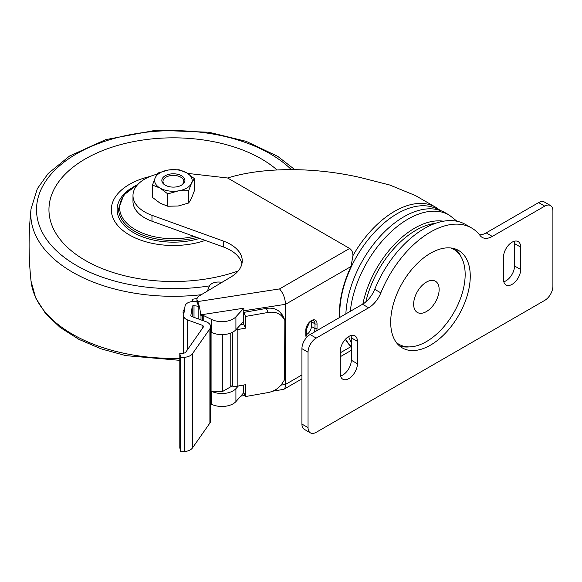 <?xml version="1.0" encoding="UTF-8"?>
<svg xmlns="http://www.w3.org/2000/svg" width="582" height="582" viewBox="0 0 582 582"><rect width="100%" height="100%" fill="white"/><g stroke="black" fill="none" stroke-linecap="round" stroke-linejoin="round"><path stroke-width="0.87" d="M155.263 177.648L152.462 185.061L160.115 188.11A18.755 10.832 180 0 1 155.263 177.648A18.755 10.832 180 0 1 168.525 169.995A18.755 10.832 180 0 1 186.64 172.796A18.755 10.832 180 0 1 191.5 183.257A18.755 10.832 180 0 1 178.238 190.911A18.755 10.832 180 0 1 160.115 188.11L167.776 193.901L178.238 190.911L188.692 190.663L191.5 183.257L194.301 178.587L186.64 172.796L178.987 169.74L168.525 169.995L158.064 172.978L155.263 177.648M181.54 175.742A11.545 6.664 180 0 1 181.54 185.163A11.545 6.664 180 0 1 165.215 185.163A11.545 6.664 180 0 1 165.215 175.742A11.545 6.664 180 0 1 181.54 175.742M194.301 178.587L194.301 190.932L191.5 198.338L188.692 203.009L178.238 205.992L167.776 206.246L160.115 203.191L152.462 197.4L152.462 185.061M167.776 206.246L167.776 193.901M188.692 203.009L188.692 190.663M181.111 185.403A10.389 5.995 0 0 0 180.726 177.154A10.389 5.995 0 0 0 166.037 177.154A10.389 5.995 0 0 0 165.644 185.403M85.401 260.467A124.424 71.833 0 0 0 238.191 270.994A124.424 71.833 0 0 1 68.007 247.867A124.424 71.833 0 0 1 105.873 149.327A124.424 71.833 0 0 1 277.025 169.922A124.424 71.833 0 0 0 94.575 154.077A124.424 71.833 0 0 0 85.401 260.467M130.972 188.321A56.272 32.49 0 0 0 117.113 209.673A56.272 32.49 0 0 0 133.591 232.64A56.272 32.49 0 0 0 199.641 238.402M150.149 176.455A62.048 35.822 0 0 0 111.373 208.341A62.048 35.822 0 0 0 141.775 240.497A62.048 35.822 0 0 0 205.228 240.417M223.255 246.921L223.255 241.028L151.975 215.311A40.398 23.324 180 0 1 132.98 195.53L132.98 201.423A40.398 23.324 180 0 0 151.975 221.204L223.255 246.921A40.398 23.324 180 0 1 241.923 263.755M198.826 319.103L198.826 313.414A4.329 0.917 -98.8 0 0 198.818 312.992L198.818 306.328L197.262 302.967A8.657 4.998 180 0 1 196.971 301.811L196.963 299.323A8.657 4.998 180 0 1 199.393 295.845L230.901 277.01A40.398 23.324 180 0 0 242.243 260.809A40.398 23.324 180 0 0 223.255 241.028M284.802 319.969L282.445 315.058L280.961 313.334L282.83 317.365C279.564 313.145 274.689 311.501 268.2 312.439L245.553 316.433L245.553 328.153L237.834 329.514A10.098 5.835 180 0 1 235.928 329.739L243.603 321.402L243.843 308.191L200.601 314.877A11.545 2.437 -98.8 0 0 197.705 301.578L197.262 300.618A8.657 4.998 180 0 1 196.963 299.323M202.07 328.866L202.07 325.2L187.644 319.969A8.657 4.998 180 0 1 183.599 315.735A8.657 4.998 180 0 1 183.628 315.291L185.054 306.059A8.657 4.998 180 0 1 195.625 301.629L196.971 301.811M243.603 385.044L243.691 392.217M339.553 317.532A81.582 47.098 -60 0 1 351.019 266.498L285.515 304.313L285.515 322.312M285.515 376.525L285.515 384.426L281.004 385.124M243.603 310.803L285.515 304.313C285.158 298.239 283.165 293.11 279.542 288.919L197.705 301.578M243.771 392.69L235.914 401.616A15.874 9.167 180 0 1 211.695 404.33L210.633 403.821M272.827 391.169L283.769 389.336C284.904 388.623 285.493 386.979 285.515 384.426L301.927 374.946M243.843 308.191L235.914 316.797A15.874 9.167 180 0 1 211.695 319.511L203.758 315.67A1.44 0.837 180 0 0 202.456 315.502L200.994 315.728L200.994 319.889M200.994 315.728L200.601 314.877M187.63 173.392L227.613 177.997L349.637 248.449C351.848 250.027 352.954 252.428 352.947 255.629L351.019 266.498M132.98 195.53A40.398 23.324 180 0 1 157.198 174.163M440.399 210.524L435.707 207.257A82.237 47.484 120 0 0 435.7 207.257L415.504 195.596L389.845 185.047L361.073 177.706C314.564 166.859 262.809 166.969 227.613 177.997M340.288 352.801L351.019 346.603A81.582 47.098 -60 0 1 345.381 339.284M438.944 210.051L438.079 209.556A81.436 47.018 120 0 0 373.702 233.113A81.436 47.018 120 0 0 339.881 317.343M345.577 339.073A81.436 47.018 120 0 0 351.302 346.588M426.395 311.566A18.035 10.411 120 0 0 438.173 295.678A18.035 10.411 120 0 0 435.409 281.222A18.035 10.411 120 0 0 417.374 291.64A18.035 10.411 120 0 0 417.374 312.461A18.035 10.411 120 0 0 426.395 311.566M396.262 342.405A54.824 31.654 120 0 0 398.983 344.326A54.824 31.654 120 0 0 426.395 341.612A54.824 31.654 120 0 0 462.21 293.299A54.824 31.654 120 0 0 453.807 249.365A54.824 31.654 120 0 0 450.788 247.968M453.807 249.365L451.763 248.187A54.824 31.654 120 0 0 451.552 248.063M396.728 343.024A54.824 31.654 120 0 0 396.939 343.147L398.983 344.326M350.32 311.312A82.237 47.484 120 0 1 389.125 233.658A82.237 47.484 120 0 1 449.151 215.02L445.07 212.663A82.237 47.484 120 0 0 383.116 233.222A82.237 47.484 120 0 0 345.875 313.88M348.64 336.556A82.237 47.484 120 0 0 351.302 342.805M192.242 316.717L192.242 306.423A1.44 0.837 180 0 1 194.002 305.688L198.818 306.328M192.242 306.423L190.816 315.662A1.44 0.837 180 0 0 190.809 315.735A1.44 0.837 180 0 0 191.485 316.441L205.904 321.671A10.098 5.835 180 0 1 210.633 326.611A10.098 5.835 180 0 1 209.898 328.794L192.467 353.711A10.098 5.835 180 0 1 184.181 357.319L180.58 357.544L179.802 353.405L183.41 353.179A2.888 1.666 180 0 0 185.774 352.146L203.205 327.237A2.888 1.666 180 0 0 203.416 326.611A2.888 1.666 180 0 0 202.07 325.2M210.633 326.611L210.633 420.859A10.098 5.835 180 0 1 209.898 423.041L192.467 447.951A10.098 5.835 180 0 1 184.181 451.567L180.58 451.792L180.58 357.544M180.58 451.792L179.802 447.645L179.802 353.405M240.592 324.669L243.691 324.123L243.691 312.41L266.33 308.416C272.82 307.478 277.701 309.122 280.961 313.334M230.203 333.26L230.203 385.844L232.611 386.164A10.098 5.835 0 0 0 237.834 386.062L245.553 384.695L245.553 396.546L243.691 392.515L243.691 385.029M306.234 334.679A6.489 3.747 120 0 0 311.377 326.451L311.377 321.737A6.489 3.747 120 0 0 311.341 321.118M245.553 396.546L268.2 392.544C274.689 391.191 279.564 387.83 282.83 382.461L284.554 379.733L285.609 375.179L285.609 323.476L284.554 319.489L282.83 317.365M245.553 328.153L243.691 324.123M245.553 316.433L243.691 312.41M284.845 320.064L284.554 379.733M231.949 386.077L222.309 391.642L211.077 391.075L211.695 391.373L211.695 404.33M238.394 385.961L235.914 388.66A15.874 9.167 180 0 1 211.695 391.373M235.914 316.797L235.914 329.754A15.874 9.167 180 0 1 211.695 332.475L211.077 332.169L211.077 391.075M207.345 291.095L209.353 286.199A9.377 5.413 180 0 1 221.888 282.401M193.26 301.505L192.104 299.344L197.094 298.457M192.104 301.585L192.104 299.344M183.796 314.236L183.381 313.451A4.329 3.376 -28.1 0 1 184.581 309.144M183.81 314.142A4.329 3.376 -28.1 0 1 184.21 311.559M222.309 334.614L222.309 391.642M544.737 206.137A11.545 6.664 -60 0 1 550.507 205.562A11.545 6.664 -60 0 1 552.9 210.851L552.9 286.242A11.545 6.664 -60 0 1 544.737 300.377L316.208 432.317A11.545 6.664 -60 0 1 310.439 432.892A11.545 6.664 -60 0 1 308.045 427.61L308.045 352.212A11.545 6.664 -60 0 1 316.208 338.077L368.653 307.798A20.203 11.662 -60 0 0 380.839 292.862A82.237 47.484 -60 0 1 471.595 227.977A82.237 47.484 -60 0 1 480.106 235.55A20.203 11.662 -60 0 0 482.194 237.412A20.203 11.662 -60 0 0 492.299 236.416L544.737 206.137L538.619 202.601A11.545 6.664 -60 0 1 544.388 202.027L550.507 205.562M310.439 432.892L304.321 429.356A11.545 6.664 -60 0 1 301.927 424.074L301.927 348.676A11.545 6.664 -60 0 1 310.09 334.541L362.528 304.262L368.653 307.798M471.595 227.977L465.469 224.441A82.237 47.484 -60 0 0 374.721 289.327A20.203 11.662 -60 0 1 362.528 304.262M538.619 202.601L486.174 232.88A20.203 11.662 -60 0 1 479.532 234.822M357.428 341.372L357.428 363.757A12.12 6.999 -60 0 1 352.139 375.95A12.12 6.999 -60 0 1 342.798 379.202A12.12 6.999 -60 0 1 340.288 373.651L340.288 351.266A12.12 6.999 -60 0 1 345.577 339.073A12.12 6.999 -60 0 1 354.918 335.829A12.12 6.999 -60 0 1 357.428 341.372L351.302 337.836L351.302 360.222A12.12 6.999 -60 0 1 340.565 375.994M351.026 335.494A12.12 6.999 -60 0 1 351.302 337.836M520.664 247.132L520.664 269.517A12.12 6.999 -60 0 1 515.368 281.71A12.12 6.999 -60 0 1 506.034 284.954A12.12 6.999 -60 0 1 503.525 279.411L503.525 257.026A12.12 6.999 -60 0 1 508.814 244.833A12.12 6.999 -60 0 1 518.155 241.581A12.12 6.999 -60 0 1 520.664 247.132L514.539 243.596L514.539 265.981A12.12 6.999 -60 0 1 503.801 281.753M514.262 241.254A12.12 6.999 -60 0 1 514.539 243.596M455.379 248.994A56.272 32.49 -60 0 1 461.155 256.953M409.233 346.894A56.272 32.49 -60 0 1 399.448 345.875M390.689 322.173A56.272 32.49 -60 0 1 415.25 265.545A56.272 32.49 -60 0 1 458.609 250.471A56.272 32.49 -60 0 1 458.609 315.444A56.272 32.49 -60 0 1 402.337 347.934A56.272 32.49 -60 0 1 390.689 322.173M137.912 184.37A53.755 31.035 0 0 0 135.366 229.635A53.755 31.035 0 0 0 193.981 236.357M138.261 184.007L123.791 194.999L118.553 208.829A54.824 31.654 0 0 0 134.609 231.214A54.824 31.654 0 0 0 196.912 237.42M179.802 360.338L125.872 355.638L101.05 348.836L78.876 339.342L60.15 327.448L45.549 313.502L35.669 297.904L31.05 281.186A142.605 82.331 0 0 0 179.802 358.301M31.05 281.186C28.453 257.069 28.453 232.953 31.05 208.836A142.605 82.331 0 0 0 201.299 294.71M291.327 169.588A136.857 79.014 0 0 0 114.632 138.305A136.857 79.014 0 0 0 45.076 237.158A136.857 79.014 0 0 0 209.498 285.886M197.262 302.967L197.262 300.618M349.637 248.449L279.542 288.919M435.7 207.257A82.237 47.484 120 0 0 352.947 255.629M435.482 223.335A74.161 42.813 120 0 0 365.816 301.927M443.469 221.211A75.842 43.788 120 0 0 362.848 304.073M306.438 337.64A7.937 4.583 -60 0 1 305.805 335.014L305.805 330.3A7.937 4.583 -60 0 1 311.414 320.58A7.937 4.583 -60 0 1 317.03 323.825A1.44 0.837 180 0 1 314.986 323.825L314.986 328.532A6.489 3.747 -60 0 1 314.069 332.242M311.377 326.451L314.986 328.532A1.44 0.837 0 0 0 317.03 328.532L317.03 323.825M317.03 328.532A7.937 4.583 -60 0 1 316.753 330.692M151.975 221.204L151.975 215.311M194.002 317.357L194.002 305.688M209.898 423.041L209.898 328.794M192.467 447.951L192.467 353.711M184.181 451.567L184.181 357.319M187.644 349.469L187.644 319.969M307.187 336.833A6.489 3.747 -60 0 1 307.151 336.803L306.227 334.424A1.44 0.837 180 0 1 305.805 335.014M311.377 321.737L314.986 323.825A6.489 3.747 -60 0 0 313.64 320.849C313.633 319.962 312.199 320.566 309.348 322.661L306.227 329.71L306.227 334.424M305.805 330.3A1.44 0.837 -0 0 0 306.227 329.71M268.2 312.439L266.33 308.416M237.834 386.062L237.834 329.514M232.611 386.164L232.611 332.213M202.456 315.502L202.456 320.42M235.914 388.66L235.914 401.616M211.695 332.475L211.695 319.511M203.758 315.67L203.758 320.893M301.927 424.074L308.045 427.61M301.927 348.676L308.045 352.212M310.09 334.541L316.208 338.077M374.721 289.327L380.839 292.862M486.174 232.88L492.299 236.416M351.302 360.222L357.428 363.757M514.539 265.981L520.664 269.517M118.553 210.597L118.553 208.829M294.783 169.617L277.694 156.332L246.222 141.361L208.945 132.245L156.129 130.208L105.684 139.644L69.556 156.02L48.153 173.531L37.364 188.655L31.05 208.836M245.058 395.462L240.999 396.087M449.151 215.02L457.023 221.255M351.302 350.342L340.288 356.708M301.927 378.853L283.769 389.336M183.599 353.165L183.599 315.735"/></g></svg>
